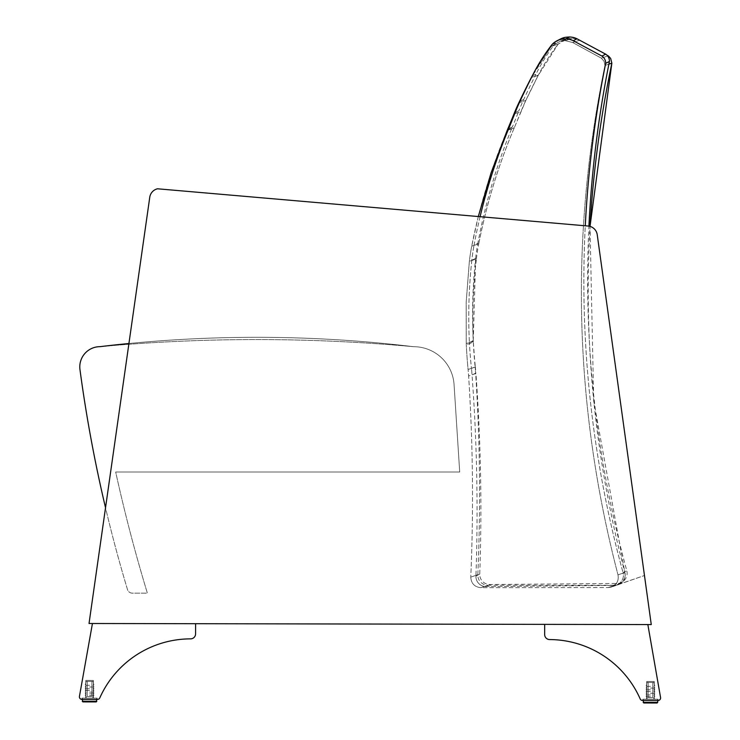<?xml version="1.0" encoding="UTF-8"?>
<svg xmlns="http://www.w3.org/2000/svg" width="740" height="740" viewBox="0 0 740 740"><rect width="100%" height="100%" fill="white"/><g stroke="black" fill="none" stroke-linecap="round" stroke-linejoin="round"><path stroke-width="0.56" stroke-dasharray="3.7 2.78" d="M128.927 343.517A1316.636 1316.636 0 0 1 413.679 346.699A40.478 40.478 0 0 1 454.064 384.56L459.707 472.009L115.681 472.009L459.707 472.009L454.064 384.56A40.478 40.478 0 0 0 413.679 346.699A40.478 40.478 0 0 1 454.064 384.56L459.707 472.009L115.681 472.009A1593.923 1593.923 0 0 0 147.371 593.147A1593.923 1593.923 0 0 1 115.681 472.009L459.707 472.009L454.064 384.56A40.478 40.478 0 0 0 413.679 346.699A1316.636 1316.636 0 0 0 100.029 346.662A1732.007 1732.007 0 0 1 413.679 346.699A1732.007 1732.007 0 0 0 100.029 346.662A20.239 20.239 0 0 0 79.966 369.584A20.239 20.239 0 0 1 100.029 346.662A20.239 20.239 0 0 0 79.966 369.584A1417.257 1417.257 0 0 0 127.493 589.54A5.06 5.06 0 0 0 132.331 593.147L147.371 593.147L132.331 593.147A5.06 5.06 0 0 1 127.493 589.54A1417.257 1417.257 0 0 1 79.966 369.584A1417.257 1417.257 0 0 0 127.493 589.54A5.06 5.06 0 0 0 132.331 593.147L147.371 593.147A1593.923 1593.923 0 0 1 115.681 472.009A1593.923 1593.923 0 0 0 147.371 593.147L132.331 593.147A5.06 5.06 0 0 1 127.493 589.54A1417.257 1417.257 0 0 1 105.524 507.742L128.927 343.517L105.524 507.742M473.249 340.557L475.654 258.334L471.815 260.351A202.371 202.371 0 0 1 474.044 245.199A202.371 202.371 0 0 0 471.815 260.351A521.45 520.969 156.7 0 0 469.41 342.592A521.45 520.969 -23.3 0 1 471.815 260.351L475.654 258.334A520.858 520.858 0 0 0 473.249 340.557L469.41 342.592L473.249 340.557A202.371 202.371 -93 0 0 473.304 341.695L469.465 343.73A202.288 202.288 0 0 1 469.41 342.592A202.288 202.288 -93 0 0 469.465 343.73A497.03 497.03 0 0 0 471.473 368.529A497.03 497.03 0 0 1 469.465 343.73L473.304 341.695A497.252 497.252 0 0 0 475.302 366.494L471.473 368.529L475.302 366.494A202.371 202.371 -95.3 0 1 475.885 372.988L472.055 375.032A202.279 202.279 0 0 0 471.473 368.529A202.279 202.279 -95 0 1 472.055 375.032A1865.845 1864.088 -22.9 0 1 475.931 576.136A1865.845 1864.088 157.1 0 0 472.055 375.032L475.885 372.988A1863.653 1863.653 0 0 1 479.76 574.064A10.12 10.12 0 0 0 489.963 584.535L486.134 586.598A10.129 10.12 -28.3 0 1 475.931 576.136L479.76 574.064L475.931 576.136A10.129 10.12 151.7 0 0 486.134 586.598L613.358 585.433L486.134 586.598L489.963 584.535L617.105 583.453A10.12 10.12 0 0 0 626.78 570.66L623.043 572.63A10.129 10.12 -27.7 0 1 613.358 585.433A10.129 10.12 152.3 0 0 623.043 572.63L626.78 570.66A1102.008 1101.786 174.2 0 1 588.92 226.135M475.654 258.334A202.371 202.371 0 0 1 477.874 243.192L474.044 245.199A580.558 580.04 -26.7 0 1 508.5 129.121L508.621 128.843A963.166 963.166 0 0 0 515.114 112.693A202.492 202.492 0 0 1 519.933 101.417A851.907 851.907 0 0 1 532.032 76.396L532.236 75.989A192.733 192.557 -24.4 0 1 551.799 44.798A17.52 17.501 -22.3 0 1 560.938 39.359A35.159 35.159 0 0 1 565.804 38.915A17.52 17.501 -22.3 0 1 573.223 40.709L601.944 56.064A8.445 8.436 -22 0 1 605.681 63.344A1102.859 1101.851 157.9 0 0 623.043 572.63A1102.859 1101.851 -22.1 0 1 585.275 225.793M609.436 61.448L605.681 63.344M480.094 216.691A580.558 580.04 153.3 0 0 474.044 245.199L477.874 243.192A580.225 580.114 -3.9 0 1 512.311 127.151L508.5 129.121L512.432 126.873A962.611 962.611 0 0 0 518.916 110.732L515.114 112.693L518.916 110.732A202.371 202.371 0 0 1 523.735 99.456A851.305 851.305 0 0 1 535.834 74.444L532.236 75.989L536.038 74.046A192.567 192.567 0 0 1 555.583 42.874L551.799 44.798L555.583 42.874A17.51 17.501 -0.5 0 1 560.337 39.1M605.699 54.168L604.349 54.852M508.621 128.843L512.432 126.873L508.621 128.843M519.933 101.417L523.735 99.456L519.933 101.417M564.712 37.435L560.938 39.359M576.996 38.794L573.223 40.709M597.236 234.719A10.12 10.12 0 0 0 588.087 226.033A10.12 10.12 0 0 1 597.236 234.719L651.265 624.579L89.031 623.496L149.767 197.228A10.12 10.12 0 0 1 157.537 188.792A10.12 10.12 0 0 0 149.767 197.228A10.12 10.12 0 0 1 157.537 188.792L588.087 226.033L157.537 188.792A10.12 10.12 0 0 0 149.767 197.228L89.031 623.496L149.767 197.228A10.12 10.12 0 0 1 157.537 188.792L588.087 226.033A10.12 10.12 0 0 1 597.236 234.719A10.12 10.12 0 0 0 588.087 226.033L157.537 188.792L588.087 226.033A10.12 10.12 0 0 1 597.236 234.719L651.265 624.579L89.031 623.496L651.265 624.579L89.031 623.496L651.265 624.579L597.236 234.719M97.144 698.135L81.964 698.107L97.144 698.135L97.134 699.402L81.955 699.374L97.134 699.402L81.955 699.374L97.134 699.402L81.955 699.374L97.134 699.402L97.144 698.135L81.964 698.107L97.144 698.135L81.964 698.107L97.144 698.135L97.134 699.402M93.379 680.421L85.794 680.412L85.757 698.116L93.342 698.135L85.757 698.116L93.342 698.135L85.757 698.116L93.342 698.135L85.757 698.116L85.794 680.412L93.379 680.421L93.342 698.135L93.379 680.421L85.794 680.412L93.379 680.421L85.794 680.412L93.379 680.421L93.342 698.135M92.435 623.505L195.601 623.7L92.435 623.505L195.601 623.7L92.435 623.505L79.439 696.405A2.525 2.525 0 0 0 81.918 699.374A2.525 2.525 0 0 1 79.439 696.405A2.525 2.525 0 0 0 81.918 699.374A2.525 2.525 0 0 1 79.439 696.405A2.525 2.525 0 0 0 81.918 699.374L97.486 699.402A2.525 2.525 0 0 0 99.798 697.903A2.525 2.525 0 0 1 97.486 699.402A2.525 2.525 0 0 0 99.798 697.903A2.525 2.525 0 0 1 97.486 699.402L81.955 699.374L97.486 699.402A2.525 2.525 0 0 0 99.798 697.903A99.521 99.521 0 0 1 190.55 638.87A4.995 4.995 0 0 0 195.573 633.819A4.995 4.995 0 0 1 190.55 638.87A99.521 99.521 0 0 0 99.798 697.903A99.521 99.521 0 0 1 190.55 638.87A4.995 4.995 0 0 0 195.573 633.819L195.601 623.7L195.573 633.819L195.601 623.7L92.435 623.505L195.601 623.7L195.573 633.819A4.995 4.995 0 0 1 190.55 638.87M89.558 695.591L93.943 695.6L89.558 695.591M87.228 696.534L91.88 696.543L87.228 696.534L91.88 696.543L87.228 696.534L91.88 696.543L87.228 696.534L87.255 681.364L92.972 681.374L86.192 681.364L89.586 681.364L91.908 681.374L91.88 696.543M86.164 698.116L92.944 698.135L86.164 698.116L92.944 698.135L86.164 698.116L92.944 698.135L86.164 698.116L86.164 695.591M96.191 701.918L82.899 701.899L96.191 701.918L96.82 701.298L96.829 698.135L82.279 698.107L96.829 698.135L82.279 698.107L96.829 698.135L82.279 698.107L96.829 698.135L96.82 699.402M89.577 685.277L85.192 685.268L89.577 685.277M89.568 686.998L93.962 686.998L89.568 686.998M89.568 688.718L85.183 688.709L89.568 688.718M89.568 690.438L85.183 690.429L89.568 690.438M89.558 692.15L93.952 692.159L89.558 692.15M89.558 693.87L93.943 693.88L89.558 693.87M642.857 699.189L658.036 699.217L642.857 699.189L642.847 700.456L658.027 700.484A2.525 2.525 0 0 0 660.561 697.515A2.525 2.525 0 0 1 658.063 700.484L658.063 700.484A2.525 2.525 0 0 0 660.561 697.515L647.851 624.579L544.686 624.375L647.851 624.579L660.561 697.515A2.525 2.525 0 0 1 658.063 700.484L642.847 700.456L642.857 699.189L658.036 699.217L642.857 699.189L658.036 699.217L642.857 699.189L642.847 700.456M646.686 681.485L654.271 681.503L654.234 699.207L646.649 699.198L654.234 699.207L646.649 699.198L654.234 699.207L646.649 699.198L654.234 699.207L654.271 681.503L646.686 681.485L646.649 699.198L646.686 681.485L654.271 681.503L646.686 681.485L654.271 681.503L646.686 681.485L646.649 699.198M658.036 699.217L658.027 700.484L658.036 699.217L658.027 700.484L642.505 700.456L658.063 700.484L642.505 700.456A2.525 2.525 0 0 1 640.192 698.939A99.521 99.521 0 0 0 549.672 639.563A99.521 99.521 0 0 1 640.192 698.939A2.525 2.525 0 0 0 642.505 700.456A2.525 2.525 0 0 1 640.192 698.939A99.521 99.521 0 0 0 549.672 639.563A99.521 99.521 0 0 1 640.192 698.939A2.525 2.525 0 0 0 642.505 700.456A2.525 2.525 0 0 1 640.192 698.939A99.521 99.521 0 0 0 549.672 639.563A4.995 4.995 0 0 1 544.668 634.495L544.686 624.375L544.668 634.495L544.686 624.375L647.851 624.579L544.686 624.375L544.668 634.495A4.995 4.995 0 0 0 549.672 639.563A4.995 4.995 0 0 1 544.668 634.495L544.686 624.375L647.851 624.579L660.561 697.515L647.851 624.579L544.686 624.375M650.451 696.673L646.066 696.664L650.451 696.673M652.773 697.616L648.12 697.607L652.773 697.616L648.12 697.607L652.773 697.616L648.12 697.607L652.773 697.616L652.8 682.447L648.148 682.437L653.864 682.456L648.148 682.437L648.12 697.607M653.836 699.207L647.056 699.198L653.836 699.207L647.056 699.198L653.836 699.207L647.056 699.198L653.836 699.207L653.836 696.682M643.791 702.972L643.162 702.343L643.171 699.189L657.721 699.217L643.171 699.189L657.721 699.217L643.171 699.189L657.721 699.217L643.171 699.189L643.162 700.456M650.469 686.35L646.085 686.341L650.469 686.35M650.46 688.071L654.854 688.08L650.46 688.071M650.46 689.791L646.076 689.782L650.46 689.791M650.46 691.512L646.076 691.502L650.46 691.512M650.451 693.232L654.845 693.241L650.451 693.232M650.451 694.952L646.066 694.943L650.451 694.952M477.827 574.675A1863.838 1863.838 -98.5 0 0 475.663 373.571L468.614 375.994A202.149 202.149 -98.5 0 0 468.087 369.491A202.149 202.149 81.5 0 1 468.614 375.994C472.943 442.992 473.665 510.036 470.779 577.126C473.665 510.036 472.943 442.992 468.614 375.994L475.663 373.571C480.001 440.568 480.723 507.603 477.827 574.675A10.12 10.12 -98.5 0 0 487.938 585.238L480.898 587.68C474.553 587.005 471.186 583.49 470.779 577.126L477.827 574.675L470.779 577.126C471.186 583.49 474.553 587.005 480.898 587.68L608.197 587.579L480.898 587.68L487.938 585.238L615.088 585.238A10.12 10.12 -98.5 0 0 624.865 572.529L617.993 574.86C618.982 580.613 616.799 584.665 611.462 587.033L608.197 587.579L611.462 587.033C616.799 584.665 618.982 580.613 617.993 574.86L624.865 572.529L593.702 400.839L590.021 226.394C583.388 343.61 595.006 458.985 624.865 572.529L624.884 577.663L622.183 582.334L619.213 584.35L611.453 587.033L644.466 575.498L616.568 585.127M473.295 341.112A520.904 520.904 81.5 0 1 476.403 258.907L469.354 261.312L476.403 258.907A202.371 202.371 81.5 0 1 478.762 243.784L471.713 246.189A202.279 202.279 -98.5 0 0 469.354 261.312L466.172 302.364L466.246 343.526L473.295 341.112L475.135 367.068A497.299 497.299 81.5 0 1 473.35 342.25L466.293 344.674L473.35 342.25A202.371 202.371 81.5 0 1 473.295 341.112L466.246 343.526A202.168 202.168 -98.5 0 0 466.293 344.674A496.771 496.771 -98.5 0 0 468.087 369.491L475.135 367.068L475.663 373.571A202.371 202.371 -98.5 0 0 475.135 367.068L468.087 369.491A496.771 496.771 81.5 0 1 466.293 344.674A202.168 202.168 81.5 0 1 466.246 343.526L466.172 302.364L469.354 261.312A202.279 202.279 81.5 0 1 471.713 246.189C479.511 206.368 491.332 167.767 507.178 130.397L507.298 130.12A963.027 963.027 -98.5 0 0 513.93 114.025A202.464 202.464 81.5 0 1 518.851 102.786A851.897 851.897 81.5 0 1 531.172 77.867L551.217 46.435L560.402 41.07A35.196 35.196 81.5 0 1 565.277 40.672L572.686 42.522L601.287 58.127L604.081 61.3L604.969 65.434C569.661 236.282 574 406.094 617.993 574.86C574 406.094 569.661 236.282 604.969 65.434L608.89 64.14M611.86 63.159L604.969 65.434L604.081 61.3L601.287 58.127L572.686 42.522L565.277 40.672A35.196 35.196 -98.5 0 0 560.402 41.07L551.217 46.435L534.502 71.614M478.308 216.533L471.713 246.189L478.762 243.784C486.55 203.972 498.362 165.39 514.18 128.038L507.178 130.397L514.3 127.761A962.675 962.675 -98.5 0 0 520.932 111.675L513.93 114.025L520.932 111.675A202.371 202.371 81.5 0 1 525.844 100.437A851.351 851.351 81.5 0 1 538.146 75.526L531.376 77.46L538.359 75.129A192.576 192.576 81.5 0 1 558.173 44.123L551.217 46.435L558.173 44.123L567.349 38.767L560.402 41.07L567.349 38.767A35.122 35.122 81.5 0 1 572.214 38.369A17.51 17.51 81.5 0 1 579.614 40.228L606.902 55.139M608.188 55.842L601.287 58.127L608.188 55.842M507.298 130.12L514.3 127.761L507.298 130.12M518.851 102.786L525.844 100.437L518.851 102.786M572.686 42.522L579.614 40.228L572.686 42.522M565.277 40.672L572.214 38.369L565.277 40.672M81.918 699.374L97.486 699.402L81.918 699.374M91.908 681.374L86.192 681.364L91.908 681.374L91.88 695.6L91.908 681.374L87.255 681.364L87.228 695.591L87.255 681.364M648.148 682.437L653.864 682.456L648.148 682.437L648.12 696.673L648.148 682.437L652.8 682.447L652.773 696.682L652.8 682.447M195.601 623.7L195.573 633.819M82.27 699.374L82.27 701.27L96.82 701.298L82.27 701.27L96.82 701.298L82.27 701.27L96.82 701.298L96.829 698.135M89.586 681.364L86.192 681.364L89.586 681.364M549.672 639.563A4.995 4.995 0 0 1 544.668 634.495A4.995 4.995 0 0 0 549.672 639.563M647.851 624.579L660.561 697.515A2.525 2.525 0 0 1 658.063 700.484M657.712 700.484L657.712 702.371L643.162 702.343L657.712 702.371L643.162 702.343L657.712 702.371L643.162 702.343L643.171 699.189M650.479 682.447L647.084 682.437L650.479 682.447M613.358 585.433L617.105 583.453L613.358 585.433M608.197 587.579L615.088 585.238L608.197 587.579M618.011 584.258L621.748 582.278L618.011 584.258M81.964 698.107L81.955 699.374M92.944 698.135L92.944 695.6M86.192 681.364L85.192 685.268M92.972 681.374L93.962 685.277M86.182 685.268L85.183 686.988M92.963 685.277L93.962 686.998M86.182 686.988L85.183 688.709M92.963 686.998L93.952 688.718M86.182 688.709L85.183 690.429M92.963 688.718L93.952 690.438M86.173 690.429L85.174 692.14M92.953 690.438L93.952 692.159M86.173 692.15L85.174 693.861M92.953 692.159L93.943 693.88M86.164 693.87L85.174 695.582M92.953 693.88L93.943 695.6M647.056 699.198L647.056 696.664M647.084 682.437L646.085 686.341M653.864 682.456L654.854 686.359M647.074 686.341L646.076 688.061M653.855 686.359L654.854 688.08M647.074 688.061L646.076 689.782M653.855 688.08L654.845 689.8M647.065 689.782L646.076 691.502M653.855 689.8L654.845 691.521M647.065 691.502L646.066 693.223M653.846 691.521L654.845 693.241M647.065 693.223L646.066 694.943M653.846 693.241L654.835 694.962M647.056 694.943L646.066 696.664M653.846 694.962L654.835 696.682M478.762 243.784C486.541 203.972 498.344 165.39 514.18 128.038L525.844 100.437L538.146 75.526L558.173 44.123C563.223 40.191 565.73 38.554 565.684 39.229L567.349 38.767M82.279 698.107L82.27 701.27L82.899 701.899M85.794 680.412L85.757 698.116M654.271 681.503L654.234 699.207M657.712 702.371L657.721 699.217"/><path stroke-width="1.11" d="M105.524 507.742L89.031 623.496L105.524 507.742A1417.257 1417.257 0 0 1 79.966 369.584A20.239 20.239 0 0 1 100.029 346.662A1316.636 1316.636 0 0 1 128.927 343.517L149.767 197.228A10.12 10.12 0 0 1 157.537 188.792L588.087 226.033A10.12 10.12 0 0 1 597.236 234.719L651.265 624.579L89.031 623.496L128.927 343.517M585.275 225.793A1102.859 1101.851 -22.1 0 1 605.681 63.344L609.436 61.448A1102.008 1101.786 174.2 0 0 588.92 226.135M604.349 54.852L601.944 56.064L573.223 40.709A17.52 17.501 157.7 0 0 565.804 38.915A35.159 35.159 0 0 0 560.938 39.359A17.52 17.501 157.7 0 0 551.799 44.798A192.733 192.557 155.6 0 0 532.236 75.989L532.032 76.396A851.907 851.907 0 0 0 519.933 101.417A202.492 202.492 0 0 0 515.114 112.693A963.166 963.166 0 0 1 508.621 128.843L508.5 129.121A580.558 580.04 153.3 0 0 480.094 216.691M605.681 63.344A8.445 8.436 158 0 0 601.944 56.064L605.699 54.168A8.436 8.436 -0.4 0 1 609.436 61.448M573.223 40.709L576.996 38.794L605.699 54.168M560.337 39.1A17.51 17.501 -0.5 0 1 564.712 37.435L564.444 37.574M560.938 39.359L564.712 37.435A35.122 35.122 0 0 1 569.578 37L565.804 38.915L569.578 37A17.51 17.51 0 0 1 576.996 38.794M190.55 638.87A4.995 4.995 0 0 0 195.573 633.819A4.995 4.995 0 0 1 190.55 638.87A99.521 99.521 0 0 0 99.798 697.903A99.521 99.521 0 0 1 190.55 638.87A99.521 99.521 0 0 0 99.798 697.903A2.525 2.525 0 0 1 97.486 699.402L81.918 699.374A2.525 2.525 0 0 1 79.439 696.405L92.435 623.505M195.573 633.819L195.601 623.7M82.27 699.374L82.899 701.899L96.191 701.918L96.82 701.298L82.27 701.27L82.899 701.899L96.191 701.918L82.899 701.899L96.191 701.918L96.82 699.402M647.851 624.579L660.561 697.515A2.525 2.525 0 0 1 658.063 700.484L642.505 700.456A2.525 2.525 0 0 1 640.192 698.939A99.521 99.521 0 0 0 549.672 639.563A4.995 4.995 0 0 1 544.668 634.495L544.686 624.375M657.712 700.484L657.712 702.371L643.162 702.343L643.791 702.972L657.083 703L643.791 702.972L657.083 703L643.791 702.972L657.083 703L643.791 702.972L643.162 700.456M607.679 56.018L608.678 56.212L610.676 58.488L611.86 63.159C600.529 117.031 593.249 171.44 590.021 226.394L611.86 63.159L608.89 64.14M534.502 71.614L531.172 77.867A851.897 851.897 -98.5 0 0 518.851 102.786A202.464 202.464 -98.5 0 0 513.93 114.025A963.027 963.027 81.5 0 1 507.298 130.12L491.055 172.901L478.308 216.533M606.902 55.139L608.188 55.842M564.712 37.435L556.98 40.802L560.754 38.878M657.712 702.371L657.083 703M82.27 701.27L82.899 701.899L82.27 701.27"/></g></svg>
